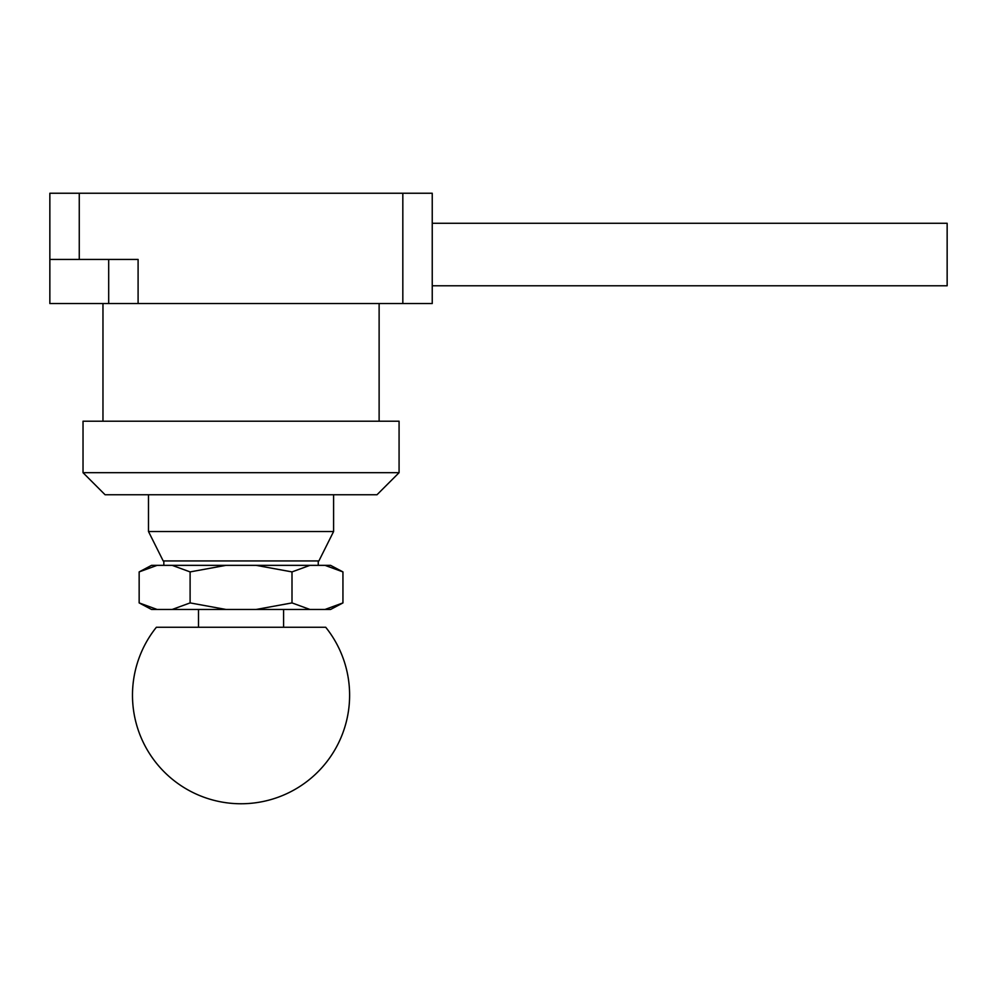 <?xml version="1.0" encoding="UTF-8"?>
<svg xmlns="http://www.w3.org/2000/svg" width="997" height="997" viewBox="0 0 997 997"><rect width="100%" height="100%" fill="white"/><g stroke="black" fill="none" stroke-linecap="round" stroke-linejoin="round"><path stroke-width="1.5" d="M163.832 560.937L163.832 565.349M318.255 560.937L318.255 565.349M324.985 609.466L330.568 609.466L342.943 602.911L342.943 571.904L324.985 565.349L309.955 565.349L291.996 571.904L256.079 565.349L226.007 565.349L190.103 571.904L172.145 565.349L157.102 565.349L139.156 571.904L139.156 602.911L157.102 609.466L324.985 609.466L342.943 602.911M324.985 565.349L330.568 565.349L342.943 571.904M139.156 571.904L151.532 565.349L157.102 565.349M172.145 565.349L226.007 565.349M256.079 565.349L309.955 565.349M139.156 602.911L151.532 609.466L157.102 609.466M256.079 609.466L291.996 602.911L291.996 571.904M291.996 602.911L309.955 609.466M172.145 609.466L190.103 602.911L190.103 571.904M190.103 602.911L226.007 609.466M432.237 223.278L947.15 223.278L947.15 285.778L432.237 285.778M325.72 627.263L156.379 627.263A108.548 108.548 0 0 0 241.05 803.756A108.548 108.548 0 0 0 325.72 627.263L156.379 627.263M333.596 531.513L318.89 560.937L163.196 560.937L148.491 531.513L333.596 531.513L333.596 494.749M283.597 627.113L283.597 609.466M198.49 627.113L198.49 609.466M148.491 531.513L148.491 494.749M399.074 472.69L377.003 494.749L105.084 494.749L83.025 472.69L399.074 472.69L399.074 421.208L83.025 421.208L83.025 472.69M379.122 421.208L379.122 303.549M102.965 421.208L102.965 303.549M402.825 303.549L402.825 193.244L432.237 193.244L432.237 303.549L108.685 303.549L108.685 259.432M138.097 303.549L138.097 259.432L49.85 259.432L49.85 303.549L108.685 303.549M402.825 193.244L79.262 193.244L79.262 259.432M49.85 259.432L49.85 193.244L79.262 193.244"/></g></svg>
